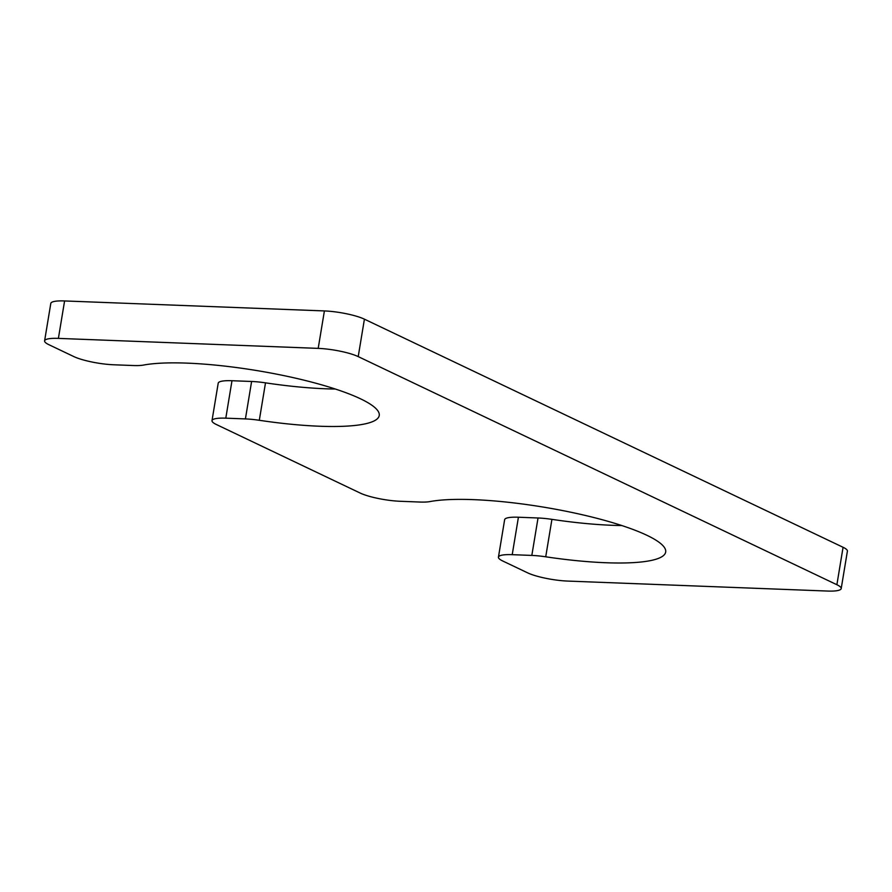 <?xml version="1.0" encoding="UTF-8"?>
<svg xmlns="http://www.w3.org/2000/svg" width="892" height="892" viewBox="0 0 892 892"><rect width="100%" height="100%" fill="white"/><g stroke="black" fill="none" stroke-linecap="round" stroke-linejoin="round"><path stroke-width="1.34" d="M419.82 502.04L400.196 501.282A29.458 5.62 9.4 0 1 360.178 493.053L216.321 424.492A29.458 5.62 9.4 0 1 212.006 420.634A29.458 5.62 9.4 0 1 225.799 418.17L245.411 418.917A29.458 5.62 9.4 0 1 259.304 420.288A127.668 24.363 9.4 0 0 379.234 415.538A127.668 24.363 9.4 0 0 287.135 376.301A127.668 24.363 9.4 0 0 143.456 365.084A29.458 5.62 9.4 0 1 133.376 365.53L113.775 364.783A29.458 5.62 9.4 0 1 73.746 356.544L48.926 344.713A29.458 5.62 9.4 0 1 44.6 340.856A29.458 5.62 9.4 0 1 58.393 338.391L318.199 348.382A29.458 5.62 9.4 0 1 358.216 356.61L836.886 584.728A29.458 5.62 9.4 0 1 841.201 588.586A29.458 5.62 9.4 0 1 827.408 591.05L567.602 581.071A29.458 5.62 9.4 0 1 527.585 572.831L502.753 561.001A29.458 5.62 9.4 0 1 498.438 557.143A29.458 5.62 9.4 0 1 512.22 554.668L531.833 555.426A29.458 5.62 9.4 0 1 545.726 556.798A127.668 24.363 -170.6 0 0 665.677 552.037A127.668 24.363 -170.6 0 0 573.567 512.811A127.668 24.363 -170.6 0 0 429.888 501.594A29.458 5.62 9.4 0 1 419.82 502.04M212.006 420.634L218.205 383.192A29.458 5.62 9.4 0 1 231.987 380.728L225.799 418.17M335.359 389.035A127.668 24.363 9.4 0 1 265.504 382.846A29.458 5.62 9.4 0 0 251.611 381.475L231.987 380.728M44.6 340.856L50.799 303.414A29.458 5.62 9.4 0 1 64.592 300.95L58.393 338.391M841.201 588.586L847.4 551.144A29.458 5.62 9.4 0 0 843.074 547.287L364.415 319.169A29.458 5.62 9.4 0 0 324.398 310.929L64.592 300.95M498.438 557.143L504.638 519.702A29.458 5.62 9.4 0 1 518.419 517.226L512.22 554.668M621.791 525.544A127.668 24.363 -170.6 0 1 551.925 519.356A29.458 5.62 9.4 0 0 538.032 517.984L518.419 517.226M251.611 381.475L245.411 418.917M265.504 382.846L259.304 420.288M324.398 310.929L318.199 348.382M364.415 319.169L358.216 356.61M843.074 547.287L836.886 584.728M538.032 517.984L531.833 555.426M551.925 519.356L545.726 556.798"/></g></svg>
